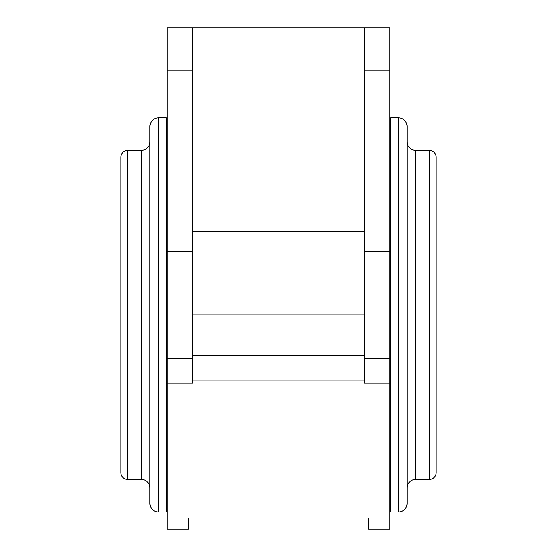 <?xml version="1.0" encoding="UTF-8"?>
<svg xmlns="http://www.w3.org/2000/svg" width="557" height="557" viewBox="0 0 557 557"><rect width="100%" height="100%" fill="white"/><g stroke="black" fill="none" stroke-linecap="round" stroke-linejoin="round"><path stroke-width="0.84" d="M167.1 358.297L192.806 358.297L192.806 27.85L167.1 27.85L167.1 529.15L188.524 529.15L188.524 518.01M167.1 518.01L389.9 518.01L389.9 383.16L364.194 383.16L364.194 358.297L389.9 358.297L389.9 383.16M192.806 358.297L192.806 383.16L167.1 383.16M192.806 27.85L389.9 27.85L389.9 358.297M389.9 518.01L389.9 529.15L368.476 529.15L368.476 518.01M364.194 27.85L364.194 358.297M364.194 231.336L192.806 231.336M120.827 157.248A6.858 6.858 0 0 1 127.678 150.39L141.394 150.39A8.571 8.571 0 0 0 149.958 141.819A8.571 8.571 0 0 1 141.394 150.39L127.678 150.39A6.858 6.858 0 0 0 120.827 157.248L120.827 472.594A6.858 6.858 0 0 0 127.678 479.452A6.858 6.858 0 0 1 120.827 472.594M141.394 479.452A8.571 8.571 0 0 1 149.958 488.016A8.571 8.571 0 0 0 141.394 479.452L127.678 479.452L141.394 479.452L141.394 150.39M149.958 126.397A8.571 8.571 0 0 1 158.529 117.826L166.244 117.826A0.856 0.856 0 0 1 167.1 118.683A0.856 0.856 0 0 0 166.244 117.826L158.529 117.826A8.571 8.571 0 0 0 149.958 126.397L149.958 503.444A8.571 8.571 0 0 0 158.529 512.008A8.571 8.571 0 0 1 149.958 503.444M436.173 472.594A6.858 6.858 0 0 1 429.322 479.452A6.858 6.858 0 0 0 436.173 472.594L436.173 157.248A6.858 6.858 0 0 0 429.322 150.39L415.606 150.39A8.571 8.571 0 0 1 407.042 141.819L407.042 126.397A8.571 8.571 0 0 0 398.471 117.826L390.756 117.826A0.856 0.856 0 0 0 389.9 118.683A0.856 0.856 0 0 1 390.756 117.826L390.756 512.008A0.856 0.856 0 0 1 389.9 511.152A0.856 0.856 0 0 0 390.756 512.008L398.471 512.008L390.756 512.008M390.756 117.826L398.471 117.826A8.571 8.571 0 0 1 407.042 126.397L407.042 503.444A8.571 8.571 0 0 1 398.471 512.008A8.571 8.571 0 0 0 407.042 503.444M407.042 488.016A8.571 8.571 0 0 1 415.606 479.452L429.322 479.452L415.606 479.452A8.571 8.571 0 0 0 407.042 488.016M167.1 511.152A0.856 0.856 0 0 1 166.244 512.008L158.529 512.008L166.244 512.008A0.856 0.856 0 0 0 167.1 511.152M407.042 141.819A8.571 8.571 0 0 0 415.606 150.39L415.606 479.452M436.173 314.921L436.173 175.671M436.173 157.248A6.858 6.858 0 0 0 429.322 150.39L415.606 150.39M192.806 251.423L167.1 251.423M192.806 70.154L167.1 70.154M364.194 70.154L389.9 70.154M389.9 251.423L364.194 251.423M192.806 355.756L364.194 355.756M192.806 314.921L364.194 314.921M127.678 150.39L127.678 479.452M158.529 117.826L158.529 512.008M166.244 117.826L166.244 512.008M398.471 117.826L398.471 512.008M429.322 150.39L429.322 479.452M192.806 380.904L364.194 380.904"/></g></svg>
